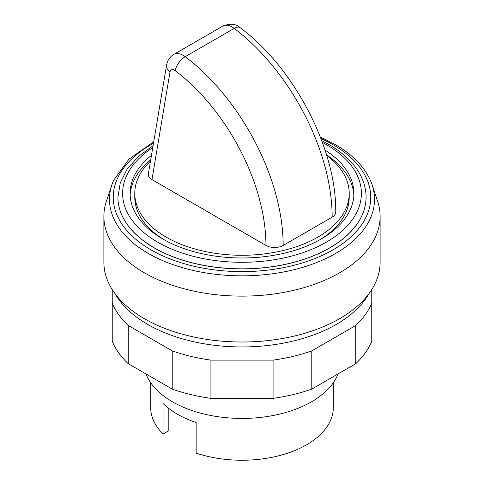 <?xml version="1.0" encoding="UTF-8"?>
<svg xmlns="http://www.w3.org/2000/svg" width="484" height="484" viewBox="0 0 484 484"><rect width="100%" height="100%" fill="white"/><g stroke="black" fill="none" stroke-linecap="round" stroke-linejoin="round"><path stroke-width="0.73" d="M115.144 293.8A133.433 77.041 0 0 0 336.356 324.383A133.433 77.041 0 0 0 368.856 293.8M150.5 161.112A107.218 61.904 0 0 0 134.782 193.376A107.218 61.904 0 0 0 200.969 250.567A107.218 61.904 0 0 0 317.813 237.148A107.218 61.904 0 0 0 349.218 193.376A107.218 61.904 0 0 0 326.712 155.437M134.782 193.376L134.782 197.2A107.218 61.904 0 0 0 164.566 240.016M353.852 195.288A111.901 64.602 0 0 0 326.543 154.88M151.456 155.418A111.901 64.602 0 0 0 130.099 193.376A111.901 64.602 0 0 0 199.178 253.065A111.901 64.602 0 0 0 321.122 239.06A111.901 64.602 0 0 0 353.901 193.376A111.901 64.602 0 0 0 325.018 150.058M117.927 197.242A124.073 71.632 0 0 0 117.927 197.278A124.073 71.632 0 0 0 194.52 263.459A124.073 71.632 0 0 0 329.731 247.929A124.073 71.632 0 0 0 366.073 197.278A124.073 71.632 0 0 0 366.073 197.242M153.482 143.294A128.756 74.336 0 0 0 150.96 249.841A128.756 74.336 0 0 0 333.04 249.841A128.756 74.336 0 0 0 333.04 144.716A128.756 74.336 0 0 0 320.922 138.545M153.737 141.788L128.889 159.236L113.589 180.423A132.513 76.508 0 0 0 111.883 184.827A132.513 76.508 0 0 0 148.298 253.422A132.513 76.508 0 0 0 335.702 253.422A132.513 76.508 0 0 0 372.117 184.827A132.513 76.508 0 0 0 370.411 180.423C364.047 166.405 352.267 154.408 335.073 144.432L320.36 137.099M111.883 184.827L106.383 201.283A138.115 79.739 0 0 0 103.885 216.39A138.115 79.739 0 0 0 189.147 290.061A138.115 79.739 0 0 0 339.665 272.776A138.115 79.739 0 0 0 380.115 216.39A138.115 79.739 0 0 0 377.617 201.283L372.117 184.827M103.885 216.39L103.885 262.267A138.115 79.739 0 0 0 189.147 335.938A138.115 79.739 0 0 0 339.665 318.654A138.115 79.739 0 0 0 380.115 262.267L380.115 216.39M146.017 373.969A98.319 56.767 0 0 0 214.509 416.161A98.319 56.767 0 0 0 311.521 401.799A98.319 56.767 0 0 0 337.983 373.969M150.699 382.729L150.699 407.534A91.301 52.708 0 0 0 163.047 434.003L163.047 403.42A91.301 52.708 0 0 0 196.153 422.532L196.153 453.115A91.301 52.708 0 0 0 306.56 444.802A91.301 52.708 0 0 0 333.301 407.534L333.301 382.729M283.17 245.436A163.87 94.61 -120 0 0 185.209 56.688L234.208 28.399A12.173 5.856 -52.8 0 1 240.227 27.751C294.175 67.615 336.616 149.205 335.733 212.173A12.173 7.03 180 0 1 332.163 217.147L283.17 245.436A12.173 7.03 180 0 1 265.952 245.436L151.97 179.624C149.284 178.003 148.08 176.085 148.364 173.865L166.593 65.037A12.173 8.143 9.5 0 0 169.987 72.019A6.552 3.787 60 0 1 175.268 70.706A151.698 87.58 60 0 1 265.952 245.436M163.047 434.003L168.202 431.026L168.202 407.982M150.712 159.835A111.901 64.602 0 0 0 130.148 195.288M319.434 240.016A107.218 61.904 0 0 0 349.218 197.2L349.218 193.376M371.766 289.571L371.766 303.141A133.433 77.041 180 0 1 355.734 325.49L311.787 350.864A133.433 77.041 180 0 1 273.073 360.12L210.927 360.12A133.433 77.041 180 0 1 172.213 350.864L128.266 325.49A133.433 77.041 180 0 1 112.234 303.141L112.234 289.571M112.234 303.141L112.234 341.371A133.433 77.041 0 0 0 128.266 363.72L172.213 389.094A133.433 77.041 0 0 0 210.927 398.35L273.073 398.35A133.433 77.041 0 0 0 311.787 389.094L355.734 363.72A133.433 77.041 0 0 0 371.766 341.371L371.766 303.141M355.734 363.72L355.734 325.49M311.787 389.094L311.787 350.864M273.073 398.35L273.073 360.12M210.927 398.35L210.927 360.12M172.213 389.094L172.213 350.864M128.266 363.72L128.266 325.49M152.769 147.584A119.391 68.928 0 0 0 157.578 242.115A119.391 68.928 0 0 0 326.422 242.115A119.391 68.928 0 0 0 326.422 144.637A119.391 68.928 0 0 0 322.362 142.405M153.083 145.678L138.291 156.58L127.201 169.073L120.286 182.789L117.927 197.2A124.073 71.632 0 0 0 154.269 247.85A124.073 71.632 0 0 0 329.731 247.85A124.073 71.632 0 0 0 366.073 197.2C366.049 189.335 364.035 181.718 360.036 174.349C353.604 162.727 343.18 152.75 328.763 144.407L321.715 140.638M166.593 65.037C167.403 60.409 169.805 56.864 173.798 54.396A18.725 10.811 -120 0 1 185.209 56.688A12.173 5.856 127.2 0 0 175.268 70.706M151.97 179.624L169.987 72.019M173.798 54.396L222.791 26.106A18.725 10.811 60 0 1 234.208 28.399A163.87 94.61 60 0 1 332.163 217.147M240.227 27.751C235.914 23.746 230.1 23.196 222.791 26.106"/></g></svg>
